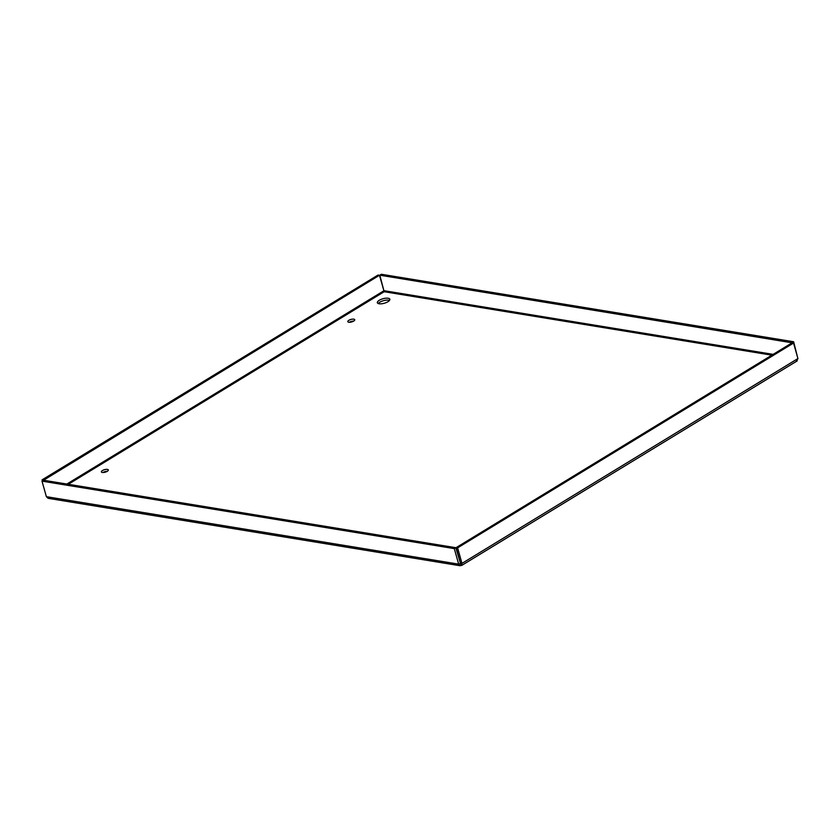 <?xml version="1.0" encoding="UTF-8"?>
<svg xmlns="http://www.w3.org/2000/svg" width="840" height="840" viewBox="0 0 840 840"><rect width="100%" height="100%" fill="white"/><g stroke="black" fill="none" stroke-linecap="round" stroke-linejoin="round"><path stroke-width="1.26" d="M353.745 321.058A3.602 1.302 -15.7 0 0 349.356 322.287M353.798 319.169A3.602 1.302 164.3 0 1 354.743 319.725A3.602 1.302 164.3 0 1 351.624 321.951A3.602 1.302 164.3 0 1 347.812 321.678A3.602 1.302 164.3 0 1 349.818 319.83A3.602 1.302 164.3 0 1 353.798 319.169M107.32 471.293A3.602 1.302 -15.7 0 0 102.942 472.521M107.373 469.403A3.602 1.302 164.3 0 1 108.318 469.959A3.602 1.302 164.3 0 1 105.21 472.185A3.602 1.302 164.3 0 1 101.388 471.912A3.602 1.302 164.3 0 1 103.404 470.064A3.602 1.302 164.3 0 1 107.373 469.403M389.508 300.384A6.489 2.352 -15.7 0 0 388.689 300.163A6.489 2.352 -15.7 0 0 378.221 303.555M388.143 298.231A6.489 2.352 164.3 0 1 389.844 299.24A6.489 2.352 164.3 0 1 384.227 303.261A6.489 2.352 164.3 0 1 377.349 302.757A6.489 2.352 164.3 0 1 380.971 299.429A6.489 2.352 164.3 0 1 388.143 298.231M42.378 480.911L42.084 479.85L378.031 275.037L379.47 275.268L384.174 291.721L379.817 275.195L792.162 342.815M379.817 275.195L381.329 274.27L793.632 341.754L792.12 342.668M797.958 358.827L793.632 341.754M43.565 480.228L379.47 275.268M42.084 479.85L43.523 480.092M460.026 565.73L48.111 498.32L46.368 496.671L458.671 564.154L460.026 565.73L461.108 565.457L455.816 547.701L43.512 480.228L42 481.142L454.304 548.625L455.816 547.701M796.394 361.043L797.916 358.565L793.558 343.046L457.611 547.859L456.162 547.627L460.562 563.514L458.671 564.154L454.304 548.625M46.368 496.671L42 481.142M797.265 360.854L461.78 565.383L461.108 565.457L461.969 563.388L460.677 563.441M797.916 358.565L461.969 563.388L457.611 547.859M793.558 343.046L792.11 342.804L456.162 547.627M771.834 355.173L384.174 291.721L68.323 484.281M384.185 290.714L773.136 354.375M66.864 484.04L383.838 290.798"/></g></svg>
